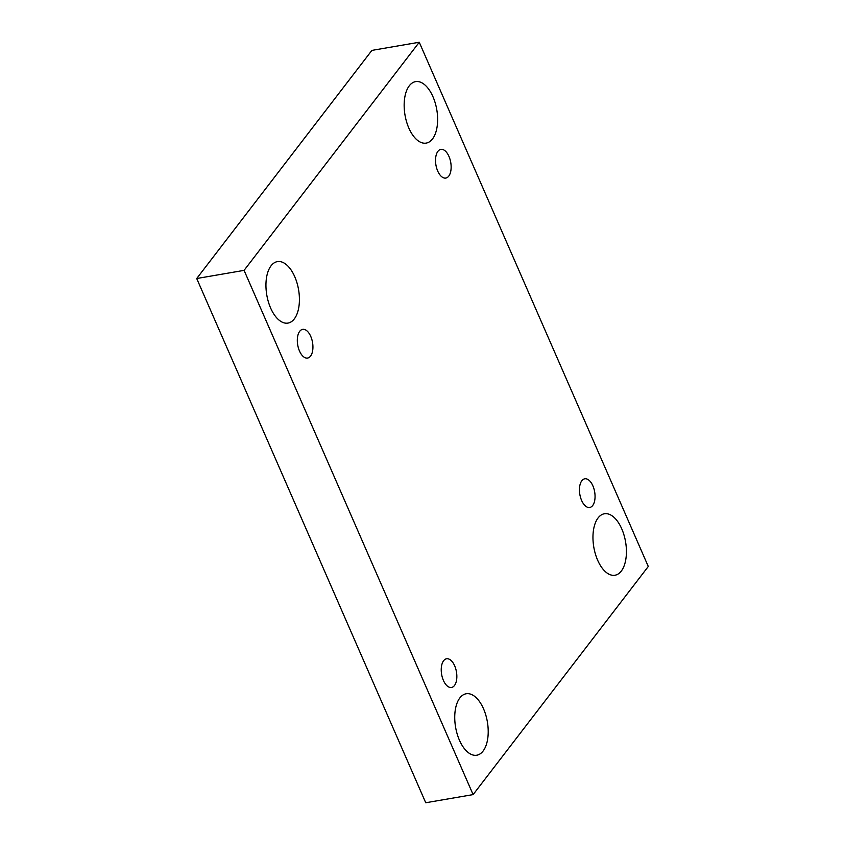 <?xml version="1.0" encoding="UTF-8"?>
<svg xmlns="http://www.w3.org/2000/svg" width="845" height="845" viewBox="0 0 845 845"><rect width="100%" height="100%" fill="white"/><g stroke="black" fill="none" stroke-linecap="round" stroke-linejoin="round"><path stroke-width="1.27" d="M419.257 42.25L648.284 566.477L473.115 794.606L244.078 270.368L419.257 42.25L371.884 50.394L196.716 278.523L244.078 270.368M271.076 265.784A31.191 16.108 -99.8 0 1 277.392 261.612A31.191 16.108 -99.8 0 1 298.56 289.624A31.191 16.108 -99.8 0 1 287.965 323.086A31.191 16.108 -99.8 0 1 268.361 301.802A31.191 16.108 -99.8 0 1 271.076 265.784M459.87 697.917A31.191 16.108 -99.8 0 1 466.186 693.756A31.191 16.108 -99.8 0 1 487.354 721.757A31.191 16.108 -99.8 0 1 476.76 755.219A31.191 16.108 -99.8 0 1 457.156 733.935A31.191 16.108 -99.8 0 1 459.87 697.917M409.286 85.799A31.191 16.108 -99.8 0 1 415.603 81.627A31.191 16.108 -99.8 0 1 436.77 109.639A31.191 16.108 -99.8 0 1 426.176 143.101A31.191 16.108 -99.8 0 1 406.572 121.807A31.191 16.108 -99.8 0 1 409.286 85.799M598.08 517.932A31.191 16.108 -99.8 0 1 604.407 513.76A31.191 16.108 -99.8 0 1 625.564 541.772A31.191 16.108 -99.8 0 1 614.98 575.234A31.191 16.108 -99.8 0 1 595.376 553.95A31.191 16.108 -99.8 0 1 598.08 517.932M581.835 480.742A14.555 7.52 -99.8 0 1 584.782 478.798A14.555 7.52 -99.8 0 1 594.658 491.864A14.555 7.52 -99.8 0 1 589.715 507.486A14.555 7.52 -99.8 0 1 580.568 497.547A14.555 7.52 -99.8 0 1 581.835 480.742M437.921 151.329A14.555 7.52 -99.8 0 1 440.868 149.385A14.555 7.52 -99.8 0 1 450.744 162.451A14.555 7.52 -99.8 0 1 445.801 178.073A14.555 7.52 -99.8 0 1 436.654 168.134A14.555 7.52 -99.8 0 1 437.921 151.329M299.7 331.314A14.555 7.52 -99.8 0 1 302.658 329.37A14.555 7.52 -99.8 0 1 312.534 342.436A14.555 7.52 -99.8 0 1 307.591 358.058A14.555 7.52 -99.8 0 1 298.443 348.119A14.555 7.52 -99.8 0 1 299.7 331.314M443.625 660.727A14.555 7.52 -99.8 0 1 446.572 658.783A14.555 7.52 -99.8 0 1 456.448 671.849A14.555 7.52 -99.8 0 1 451.505 687.471A14.555 7.52 -99.8 0 1 442.357 677.532A14.555 7.52 -99.8 0 1 443.625 660.727M196.716 278.523L425.743 802.75L473.115 794.606"/></g></svg>
